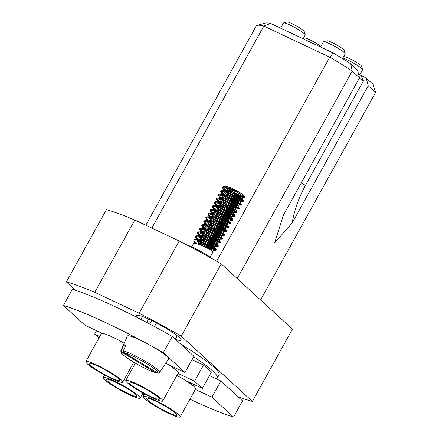 <?xml version="1.0" encoding="UTF-8"?>
<svg xmlns="http://www.w3.org/2000/svg" width="439" height="439" viewBox="0 0 439 439"><rect width="100%" height="100%" fill="white"/><g stroke="black" fill="none" stroke-linecap="round" stroke-linejoin="round"><path stroke-width="0.66" d="M102.1 333.344L85.084 325.315L63.441 305.456L72.402 289.279A118.036 14.794 29 0 1 116.159 307.179A118.036 14.794 29 0 1 172.286 336.422L163.319 352.594L184.962 372.453L193.928 356.281L172.286 336.422M63.441 305.456A118.036 14.794 29 0 1 107.193 323.351A118.036 14.794 29 0 1 144.941 342.453M150.884 345.674A118.036 14.794 29 0 1 163.319 352.594M98.918 338.003L94.648 334.09L96.525 330.71M233.564 417.05L211.922 397.191L220.888 381.019L242.531 400.878L233.564 417.05A118.036 14.794 29 0 1 189.933 399.21M194.532 381.233L202.357 388.416L211.318 372.239L203.493 365.061L194.532 381.233L177.987 373.424M203.493 365.061L192.057 359.662M220.888 381.019L209.447 375.619M99.752 336.499L94.648 334.09M211.922 397.191L195.382 389.382M185.34 380.383L202.357 388.416M167.945 364.425L184.962 372.453M175.847 369.923L176.626 368.519M193.237 385.881L194.016 384.476M146.697 322.445L148.58 319.043M210.66 257.863L208.904 256.255A18.636 2.338 -151 0 0 193.5 247.684A18.636 2.338 -151 0 0 186.745 244.907M208.904 256.255L208.152 256.464M227.298 187.958L232.988 191.788L244.561 197.599L244.775 197.413L239.101 193.358A12.424 1.558 -151 0 0 230.963 188.814L223.698 186.602L222.88 186.833L222.562 187.382L222.765 188.304L225.992 191.442M222.771 187.195L227.836 192.156M229.992 193.665L237.351 198.159L242.849 200.793M239.101 193.358L229.443 188.765L222.562 187.382M227.572 192.628L237.093 198.631L243.217 201.347L238.52 197.984L227.347 192.534L220.526 191.08L220.674 192.073L223.901 195.218M243.25 201.314L243.48 200.7L238.783 197.512L227.611 192.062L221.607 190.378L220.466 191.157M220.68 190.965L225.739 195.931M227.901 197.435L235.26 201.929L240.759 204.563M225.481 196.403L235.002 202.401L241.126 205.117L236.429 201.759L225.256 196.31L218.435 194.85L218.584 195.849L220.224 198.466M241.159 205.09L241.39 204.475L236.692 201.287L225.52 195.838L219.516 194.148L218.375 194.927M218.589 194.74L220.263 196.99M221.558 198.11L223.649 199.701M225.805 201.21L233.169 205.704L238.668 208.338M220.521 197.929L221.81 198.993M223.391 200.173L232.906 206.176L239.035 208.893L234.338 205.534L223.166 200.085L216.339 198.626L216.493 199.624L219.714 202.763M239.063 208.865L239.293 208.245L234.602 205.062L223.429 199.613L217.426 197.923L216.284 198.702M216.498 198.516L219.467 201.885M223.714 204.986L231.079 209.48L236.577 212.114M221.294 203.948L230.815 209.952L236.945 212.668L232.247 209.304L221.075 203.855L214.248 202.401L214.397 203.394L216.339 205.479M236.972 212.635L237.203 212.021L232.505 208.832L221.333 203.383L215.335 201.699L214.194 202.478M214.402 202.286L217.371 205.655M221.624 208.755L228.988 213.25L234.486 215.884M219.204 207.724L228.724 213.722L234.854 216.438L230.157 213.08L218.984 207.631L212.158 206.171L212.306 207.17L214.248 209.249M234.881 216.411L235.112 215.796L230.415 212.608L219.242 207.159L213.239 205.468L212.103 206.248M212.311 206.061L217.376 211.022M219.533 212.531L226.892 217.025L232.396 219.659M217.113 211.494L226.634 217.497L232.758 220.213L228.06 216.855L216.888 211.406L210.067 209.946L210.215 210.945L211.417 212.344L211.494 213.003M232.791 220.186L233.021 219.566L228.324 216.383L217.151 210.934L211.148 209.244L210.325 209.474L210.012 210.023M210.221 209.837L215.286 214.797M217.442 216.306L224.801 220.801L230.299 223.435M215.022 215.269L224.543 221.272L230.667 223.989L225.97 220.625L214.797 215.176L207.976 213.722L208.124 214.715L209.321 216.12L209.403 216.778M230.7 223.956L230.93 223.341L226.233 220.153L215.061 214.704L209.057 213.019L207.916 213.798M208.13 213.606L209.804 215.856M211.099 216.976L213.189 218.573M215.351 220.076L222.71 224.57L228.209 227.204M212.931 219.045L222.447 225.042L228.576 227.759L223.879 224.4L212.706 218.951L205.88 217.492L206.034 218.49L207.971 220.57M228.604 227.731L228.84 227.117L224.142 223.928L212.97 218.479L206.967 216.789L205.825 217.568M206.039 217.382L207.713 219.632M209.008 220.751L211.099 222.343M213.255 223.852L220.619 228.346L226.118 230.98M210.841 222.814L220.356 228.818L226.486 231.534L221.788 228.176L210.616 222.727L203.789 221.267L203.943 222.266L205.88 224.345M226.513 231.507L226.743 230.887L222.052 227.704L210.879 222.255L204.876 220.565L203.734 221.344M203.948 221.152L206.912 224.527M211.164 227.627L218.529 232.121L224.027 234.755M208.744 226.59L218.265 232.593L224.395 235.309L219.698 231.946L208.525 226.497L201.699 225.037L201.847 226.036L203.789 228.121M224.422 235.277L224.653 234.662L219.955 231.474L208.783 226.025L202.785 224.34L201.644 225.119M201.852 224.927L204.821 228.296M209.074 231.397L216.438 235.891L221.936 238.525M206.654 230.365L216.175 236.363L222.299 239.079L217.607 235.721L206.434 230.272L199.608 228.812L199.756 229.811L202.983 232.95M222.332 239.052L222.562 238.437L217.865 235.249L206.692 229.8L200.689 228.11L199.553 228.889M199.761 228.703L202.73 232.072M206.983 235.172L214.342 239.667L219.84 242.301M204.563 234.135L214.084 240.138L220.208 242.855L215.511 239.496L204.338 234.047L197.517 232.588L197.665 233.586L200.892 236.725M220.241 242.827L220.471 242.207L215.774 239.025L204.601 233.575L198.598 231.885L197.457 232.665M197.671 232.472L200.639 235.847M204.892 238.948L212.251 243.442L217.749 246.076M202.472 237.911L211.993 243.914L218.117 246.63L213.42 243.266L202.247 237.817L195.426 236.358L195.574 237.356L198.801 240.501M218.15 246.597L218.381 245.983L213.683 242.794L202.511 237.345L196.507 235.661L195.366 236.44M195.58 236.248L200.639 241.214M202.796 242.718L210.16 247.212L215.659 249.846M200.382 241.686L209.897 247.684L215.911 250.428L211.329 247.042L200.157 241.593C196.288 240.517 194.351 240.704 194.351 242.147A10.563 1.322 -151 0 0 194.362 242.268A10.563 1.322 -151 0 0 195.19 243.255M216.054 250.373L216.284 249.753L211.593 246.57L200.42 241.121C197.704 240.023 195.701 239.464 194.406 239.431A12.424 1.558 -151 0 1 200.157 241.593M210.072 257.325L212.844 252.321A10.563 1.322 -151 0 0 210.561 249.978L213.272 252.035L212.805 252.392M210.561 249.978C207.427 248.09 203.74 246.284 199.498 244.561L194.422 243.195L193.643 243.415L191.717 246.866M194.351 242.147L194.784 243.206L194.68 242.531L194.159 243.475M194.345 242.191L193.703 240.029L194.406 239.431L197.067 239.414L196.244 239.71M232.988 191.788A11.184 1.399 -151 0 0 244.139 196.694M244.781 197.407L244.474 196.359A11.184 1.399 -151 0 0 238.959 192.019L230.673 187.678L225.876 186.251L225.531 186.877L226.348 186.586L230.673 187.678M230.963 188.814L238.959 192.019M151.729 320.536L149.765 324.07M156.498 322.95L154.479 326.589M227.193 187.925L229.279 189.725L237.708 195.278L242.63 197.583L238.734 194.993L229.608 190.696L224.011 189.637L224.406 190.916M225.103 191.695L227.188 193.5L235.611 199.054L240.534 201.353L236.643 198.768L227.517 194.472L221.92 193.407L222.315 194.691M223.012 195.47L225.097 197.27L233.521 202.823L238.421 205.145L234.547 202.544L225.426 198.247L219.829 197.182L219.253 198.198M220.921 199.246L223.007 201.046L231.43 206.599L236.352 208.904L232.456 206.314L223.336 202.017L217.739 200.958L218.134 202.236M218.831 203.016L220.916 204.815L229.339 210.374L234.239 212.696L230.365 210.089L221.245 205.792L215.648 204.728L215.681 205.457M216.74 206.791L218.82 208.591L227.248 214.144L232.149 216.465L228.275 213.864L219.154 209.568L213.557 208.503L212.981 209.513M214.644 210.566L216.729 212.366L225.158 217.92L230.058 220.241L226.184 217.634L217.058 213.338L211.461 212.278L210.89 213.288M212.553 214.336L214.638 216.136L223.061 221.695L227.962 224.016L224.093 221.41L214.967 217.113L209.37 216.048L208.799 217.058M210.462 218.112L212.547 219.912L220.971 225.465L225.893 227.77L221.997 225.185L212.877 220.888L207.279 219.824L207.312 220.548M208.371 221.887L210.457 223.687L218.88 229.24L223.802 231.545L219.906 228.955L210.786 224.658L205.189 223.599L205.222 224.324M206.281 225.657L208.366 227.457L216.789 233.016L221.711 235.315L217.815 232.73L208.695 228.434L203.098 227.369L203.493 228.653M204.184 229.432L206.27 231.232L214.698 236.786L219.621 239.09L215.725 236.506L206.604 232.209L201.007 231.144L201.397 232.429M202.094 233.208L204.179 235.008L212.608 240.561L217.524 242.866L213.634 240.276L204.508 235.979L198.911 234.92L199.306 236.198M200.003 236.978L202.088 238.778L210.511 244.336L215.434 246.636L211.543 244.051L202.417 239.754L196.82 238.69L197.215 239.974M198.313 241.137L208.421 248.106L213.321 250.428L209.447 247.826L200.327 243.53L194.68 242.531M225.569 187.426L228.757 190.669L237.181 196.222L242.103 198.527L238.212 195.937L229.087 191.64L224.258 190.361L223.44 190.652M223.473 191.201L226.667 194.439L235.09 199.997L240.012 202.297L236.116 199.712L226.996 195.415L222.167 194.131L221.349 194.428L221.871 193.478M221.382 194.971L224.576 198.214L232.999 203.767L237.922 206.072L234.025 203.487L224.905 199.191L220.076 197.907L219.259 198.192M219.291 198.746L222.485 201.989L230.909 207.543L235.831 209.847L231.935 207.257L222.814 202.961L217.985 201.682L217.162 201.973L217.689 201.024M217.201 202.522L220.389 205.759L228.818 211.318L233.718 213.639L229.844 211.033L220.724 206.736L215.889 205.452L213.239 205.468M215.11 206.292L218.298 209.535L226.722 215.088L231.622 217.409L227.753 214.808L218.627 210.511L213.798 209.227L211.148 209.244M213.019 210.067L216.207 213.31L224.631 218.863L229.531 221.185L225.657 218.578L216.537 214.281L211.708 213.003L209.057 213.019M210.923 213.842L214.117 217.08L222.54 222.639L227.44 224.96L223.566 222.353L214.446 218.057L209.617 216.773L206.967 216.789M208.832 217.612L212.026 220.855L220.449 226.409L225.372 228.714L221.475 226.129L212.355 221.832L207.526 220.548L206.703 220.839L207.23 219.89M206.742 221.388L209.93 224.631L218.359 230.184L223.281 232.483L219.385 229.899L210.265 225.602L205.436 224.324L204.612 224.614M204.651 225.163L207.839 228.401L216.268 233.96L221.19 236.259L217.294 233.674L208.168 229.377L203.339 228.093L202.522 228.39L203.048 227.44M202.56 228.933L205.748 232.176L214.172 237.729L219.094 240.034L215.203 237.45L206.078 233.153L201.249 231.869L200.431 232.16L200.958 231.21M200.464 232.708L203.658 235.952L212.081 241.505L217.003 243.804L213.107 241.22L203.987 236.923L199.158 235.644L198.34 235.935L198.867 234.986M198.373 236.484L201.567 239.721L209.99 245.28L214.912 247.58L211.016 244.995L201.896 240.698L197.067 239.414M196.694 240.918L202.121 245.423M212.569 251.36L208.926 248.77L199.805 244.474L194.718 243.206M138.269 318.072A25.473 3.194 29 0 1 136.787 315.356A25.473 3.194 29 0 1 149.979 319.696A25.473 3.194 29 0 1 181.219 339.984A25.473 3.194 29 0 1 175.413 339.292M216.103 378.758A68.336 8.566 -151 0 0 217.343 378.023L219.132 374.791A68.336 8.566 -151 0 0 180.594 344.05M217.343 378.023A68.336 8.566 -151 0 0 193.692 356.709M368.233 85.803L366.225 78.054L372.974 84.244L375.559 92.525L368.233 85.803L292.149 223.061L274.682 242.734L283.451 215.083L359.536 77.824L352.21 71.096L237.225 278.535M237.867 396.598A124.248 15.574 -151 0 0 252.37 401.405L292.412 329.168L221.261 263.888L181.219 336.126A124.248 15.574 -151 0 0 139.163 313.232L179.205 241L134.817 220.049L94.775 292.286A124.248 15.574 -151 0 0 66.36 281.909L106.397 209.672A124.248 15.574 -151 0 1 134.817 220.049M221.261 263.888A124.248 15.574 -151 0 0 179.205 241M181.219 336.126L252.37 401.405M75.459 290.256L66.36 281.909M94.775 292.286L139.163 313.232M216.657 261.249L329.771 57.185L263.85 26.071L151.867 228.093M257.177 25.369L265.507 23.053A62.124 7.787 -151 0 1 270.72 23.481L263.85 26.071A68.336 8.566 -151 0 0 257.177 25.369A68.336 8.566 -151 0 0 256.327 25.841L145.803 225.234M350.783 63.885L352.21 71.096A68.336 8.566 -151 0 0 329.771 57.185L333.223 52.982A62.124 7.787 -151 0 1 350.783 63.885L357.533 70.075L359.536 77.824M260.574 299.963L375.559 92.525M358.575 74.114L366.225 78.054M270.72 23.481L333.223 52.982M360.99 75.579L363.437 80.814L305.467 185.395C298.75 197.627 294.317 210.182 292.149 223.061M363.437 80.814L359.278 78.29M121.29 350.569L123.875 344.807A22.74 2.848 29 0 1 124.698 344.829A22.74 2.848 29 0 1 125.867 345.065L123.282 350.827A22.186 2.782 29 0 1 145.918 361.643A22.186 2.782 29 0 1 159.593 372.36L168.658 358.943A23.607 2.958 -151 0 0 152.701 346.717A23.607 2.958 -151 0 0 128.77 335.775A23.607 2.958 -151 0 0 127.365 336.049L120.791 350.849A22.186 2.782 29 0 1 121.29 350.569L121.762 352.171L155.872 372.826C149.178 370.725 144.777 368.266 138.444 364.897L129.51 359.557C125.647 357.33 120.533 352.704 121.115 352.835L120.791 350.849M121.762 352.171A20.946 2.623 -151 0 0 132.94 361.698A20.946 2.623 -151 0 0 155.565 372.695L157.135 372.332M159.593 372.36L158.32 373.106L157.563 372.952L123.76 352.429L123.282 350.827M123.875 344.807L125.532 345.811M320.838 46.523A9.938 1.246 -151 0 0 311.893 40.854A9.938 1.246 -151 0 0 304.381 37.908L303.481 38.16M107.703 381.233A17.395 2.179 -151 0 0 124.275 391.692A17.395 2.179 -151 0 0 136.902 396.269A17.395 2.179 -151 0 0 135.667 394.436A17.395 2.179 -151 0 0 119.095 383.977A17.395 2.179 -151 0 0 106.474 379.4A17.395 2.179 -151 0 0 107.703 381.233M138.664 395.846A21.121 2.645 -151 0 0 118.541 383.154A21.121 2.645 -151 0 0 103.209 377.595A21.121 2.645 -151 0 0 104.707 379.823A21.121 2.645 -151 0 0 124.83 392.515A21.121 2.645 -151 0 0 140.162 398.074A21.121 2.645 -151 0 0 138.664 395.846M359.788 74.849L362.548 69.861A12.424 1.558 -151 0 0 362.559 69.642A12.424 1.558 -151 0 0 361.67 68.555A12.424 1.558 -151 0 0 352.874 62.722A12.424 1.558 -151 0 0 342.881 58.014M362.559 69.642L361.577 66.327A9.938 1.246 -151 0 0 360.869 65.455A9.938 1.246 -151 0 0 351.946 59.764A9.938 1.246 -151 0 0 344.33 56.763L343.435 57.015M175.622 413.291A17.395 2.179 -151 0 0 159.05 402.837A17.395 2.179 -151 0 0 146.423 398.261A17.395 2.179 -151 0 0 147.652 400.094A17.395 2.179 -151 0 0 164.224 410.547A17.395 2.179 -151 0 0 176.851 415.124A17.395 2.179 -151 0 0 175.622 413.291M180.111 416.929A21.121 2.645 -151 0 0 178.618 414.707A21.121 2.645 -151 0 0 158.49 402.009A21.121 2.645 -151 0 0 143.163 396.45A21.121 2.645 -151 0 0 144.656 398.678A21.121 2.645 -151 0 0 164.784 411.376A21.121 2.645 -151 0 0 180.111 416.929L195.651 388.899A21.121 2.645 -151 0 0 194.153 386.671A21.121 2.645 -151 0 0 176.857 375.466M303.135 38.78L305.204 35.049A12.424 1.558 -151 0 0 305.215 34.829L304.232 31.509A9.938 1.246 -151 0 0 303.525 30.642A9.938 1.246 -151 0 0 294.602 24.946A9.938 1.246 -151 0 0 286.985 21.95L283.654 22.877A12.424 1.558 -151 0 0 283.473 22.998L280.614 28.151M305.215 34.829A12.424 1.558 -151 0 0 304.326 33.737A12.424 1.558 -151 0 0 293.17 26.625A12.424 1.558 -151 0 0 283.654 22.877M90.308 365.275A17.395 2.179 -151 0 0 106.88 375.735A17.395 2.179 -151 0 0 119.507 380.311A17.395 2.179 -151 0 0 118.278 378.478A17.395 2.179 -151 0 0 101.705 368.019A17.395 2.179 -151 0 0 89.079 363.443A17.395 2.179 -151 0 0 90.308 365.275M124.166 343.26A21.121 2.645 -151 0 0 101.354 333.602L85.819 361.637A21.121 2.645 -151 0 0 87.312 363.86A21.121 2.645 -151 0 0 107.434 376.558A21.121 2.645 -151 0 0 122.766 382.117A21.121 2.645 -151 0 0 121.274 379.889A21.121 2.645 -151 0 0 101.146 367.191A21.121 2.645 -151 0 0 85.819 361.637M342.546 58.612L345.158 53.904A12.424 1.558 -151 0 0 345.164 53.684A12.424 1.558 -151 0 0 344.28 52.598A12.424 1.558 -151 0 0 333.124 45.48A12.424 1.558 -151 0 0 323.603 41.732A12.424 1.558 -151 0 0 323.422 41.859L320.569 47.011M345.164 53.684L344.187 50.37A9.938 1.246 -151 0 0 343.474 49.497A9.938 1.246 -151 0 0 334.551 43.807A9.938 1.246 -151 0 0 326.94 40.805L323.603 41.732M130.262 384.13A17.395 2.179 -151 0 0 146.835 394.59A17.395 2.179 -151 0 0 159.456 399.166A17.395 2.179 -151 0 0 158.227 397.333A17.395 2.179 -151 0 0 141.654 386.874A17.395 2.179 -151 0 0 129.028 382.298A17.395 2.179 -151 0 0 130.262 384.13M162.721 400.972A21.121 2.645 -151 0 0 161.223 398.749A21.121 2.645 -151 0 0 141.1 386.051A21.121 2.645 -151 0 0 125.768 380.492A21.121 2.645 -151 0 0 127.266 382.72A21.121 2.645 -151 0 0 147.389 395.418A21.121 2.645 -151 0 0 162.721 400.972L178.256 372.941A21.121 2.645 -151 0 0 176.763 370.714A21.121 2.645 -151 0 0 165.827 363.13M301.308 182.871L305.467 185.395M144.008 394.93L142.373 394.079A20.946 2.623 -151 0 0 144.014 394.919M157.563 372.952A20.946 2.623 -151 0 0 146.385 363.426A20.946 2.623 -151 0 0 123.76 352.429M142.472 316.492L140.853 319.405M177.246 335.764L175.331 339.221M194.581 242.915L194.872 243.387M242.542 197.61L244.561 197.599M224.153 190.559L222.765 188.304M240.451 201.386L243.102 201.369M222.063 194.334L220.674 192.073M238.361 205.161L241.011 205.145M219.972 198.104L218.584 195.849M236.27 208.931L238.92 208.915M217.881 201.88L216.493 199.624M234.179 212.706L236.824 212.69M215.439 205.084L214.397 203.394M232.083 216.482L234.733 216.465M213.349 208.854L212.306 207.17M229.992 220.252L232.643 220.235M211.258 212.63L210.215 210.945M227.901 224.027L230.552 224.011M209.513 216.976L208.124 214.715M225.811 227.803L228.461 227.786M207.422 220.746L206.034 218.49M223.72 231.572L226.37 231.556M205.331 224.521L203.943 222.266M221.629 235.348L224.274 235.331M203.241 228.296L201.847 226.036M219.533 239.118L222.183 239.107M201.15 232.066L199.756 229.811M217.442 242.893L220.093 242.877M199.054 235.842L197.665 233.586M215.351 246.669L218.002 246.652M196.963 239.612L195.574 237.356M213.261 250.439L215.911 250.428M242.63 197.583L242.103 198.527M223.967 189.703L223.44 190.647M240.534 201.353L240.012 202.297M238.443 205.128L237.922 206.072M236.352 208.904L235.831 209.847M234.261 212.674L233.74 213.617M215.598 204.799L215.077 205.737M232.171 216.449L231.644 217.393M230.08 220.224L229.553 221.163M227.984 223.994L227.462 224.938M225.893 227.77L225.372 228.714M223.802 231.545L223.281 232.483M205.139 223.665L204.618 224.609M221.711 235.315L221.19 236.259M219.621 239.09L219.094 240.034M217.524 242.866L217.003 243.804M215.434 246.636L214.912 247.58M196.771 238.756L196.249 239.699M213.343 250.411L212.822 251.355M213.272 252.035L212.805 251.273M216.284 249.753L214.896 247.497M196.507 235.661L199.158 235.644M218.381 245.983L216.987 243.727M198.598 231.885L201.249 231.869M220.471 242.207L219.077 239.952M200.689 228.11L203.339 228.093M222.562 238.437L221.168 236.177M202.785 224.34L205.436 224.324M224.653 234.662L223.264 232.407M204.876 220.565L207.526 220.548M226.743 230.887L225.355 228.631M228.84 227.117L227.446 224.856M230.93 223.341L229.537 221.086M233.021 219.566L231.627 217.31M235.112 215.796L233.724 213.535M215.335 201.699L217.985 201.682M237.203 212.021L235.814 209.765M217.426 197.923L220.076 197.907M239.293 208.245L237.905 205.99M219.516 194.148L222.167 194.131M241.39 204.475L239.996 202.214M221.607 190.378L224.258 190.361M243.48 200.7L242.087 198.444M223.698 186.602L226.348 186.586M194.976 243.19L194.422 243.195M104.614 375.071L103.209 377.595M142.949 393.042L140.162 398.074M190.499 382.819L190.109 383.521M144.563 393.926L143.163 396.45M133.791 362.224L122.766 382.117M135.377 363.157L125.768 380.492M173.103 366.856L172.714 367.564"/></g></svg>
